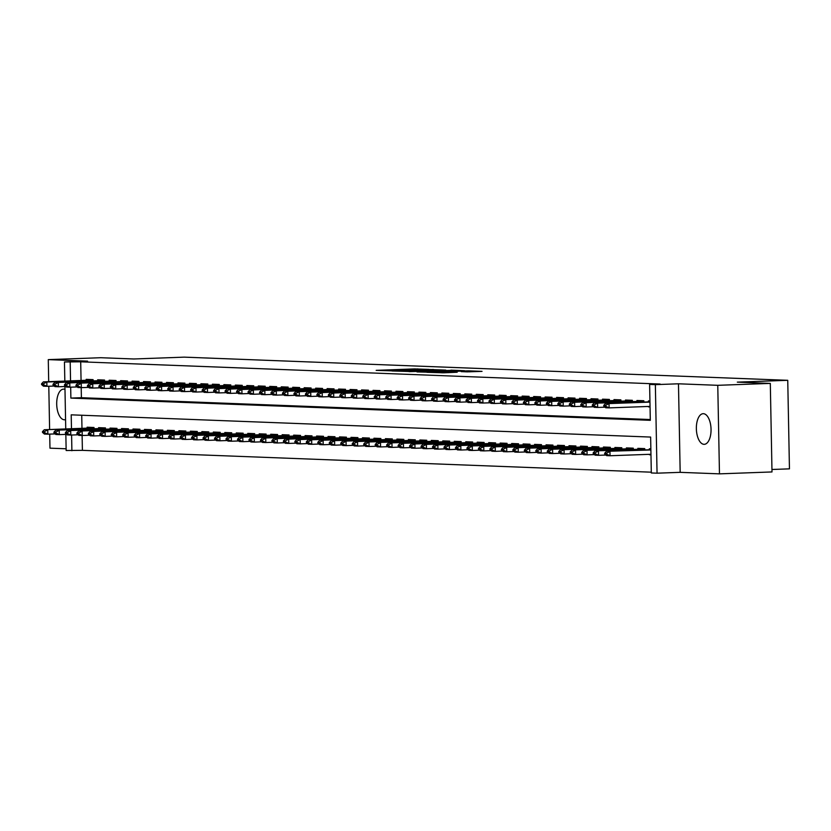 <?xml version="1.0" encoding="UTF-8"?>
<svg xmlns="http://www.w3.org/2000/svg" width="831" height="831" viewBox="0 0 831 831"><rect width="100%" height="100%" fill="white"/><g stroke="black" fill="none" stroke-linecap="round" stroke-linejoin="round"><path stroke-width="1.25" d="M429.025 369.421L414.534 368.912L376.173 370.356L390.663 370.813L429.025 369.421M703.41 413.693A15.322 7.334 -92.1 0 0 703.14 413.693A15.322 7.334 -92.1 0 0 696.368 429.004A15.322 7.334 -92.1 0 0 703.992 444.325A15.322 7.334 -92.1 0 0 704.262 444.325A15.322 7.334 -92.1 0 0 711.035 429.014A15.322 7.334 -92.1 0 0 703.41 413.693M64.984 389.417A15.322 7.334 -92.1 0 0 63.748 389.147A15.322 7.334 -92.1 0 0 63.488 389.147A15.322 7.334 -92.1 0 0 56.705 404.458A15.322 7.334 -92.1 0 0 64.34 419.78A15.322 7.334 -92.1 0 0 64.6 419.78A15.322 7.334 -92.1 0 0 65.566 419.613M467.199 371.862L482.032 371.364L468.455 370.823L426.916 372.298L443.681 372.807L457.195 372.226L432.785 372.278L460.499 371.156L469.795 371.145L461.226 371.623L467.199 371.862M770.306 383.403L771.999 471.946L719.469 473.857L717.766 385.314L770.306 383.403L737.315 382.135L787.746 380.307L184.233 357.143L133.801 358.982L100.811 357.714L48.281 359.626L87.577 361.132L64.454 361.973L80.7 361.807L660.126 384.036L649.613 384.421L655.358 384.639L657.051 473.182L651.317 472.964L650.631 437.064L71.206 414.835L71.476 428.754M717.766 385.314L678.47 383.797L655.358 384.639M445.78 370.117L430.24 369.515L391.889 370.958L408.655 371.457L445.78 370.117M450.942 370.159L464.519 370.699L426.168 372.132L417.006 371.914L430.448 371.021L409.153 371.623L450.942 370.387M48.281 359.626L48.697 381.689M48.79 386.249L49.621 429.544M49.704 434.114L49.974 448.169L66.127 448.782M650.974 454.827L649.447 454.775L650.964 454.713M643.391 454.536L644.856 454.484M93.114 380.93L93.082 379.622L86.195 379.362L86.216 380.328M104.581 381.367L104.561 380.058L97.674 379.798L97.694 380.764M116.06 381.813L116.028 380.505L109.152 380.234L109.162 381.2M75.974 385.127L75.985 385.844L77.709 385.906L77.688 385.189L75.974 385.127L77.813 383.195L127.486 381.647L127.496 382.25L127.507 380.941L120.62 380.681L120.64 381.647M138.995 382.094L138.974 381.377L132.098 381.117L132.108 382.083M150.463 382.53L150.453 381.824L143.566 381.554L143.586 382.52M161.952 383.569L161.931 382.26L155.044 382L155.065 382.966M173.43 384.015L173.399 382.707L166.512 382.437L166.532 383.403M184.898 384.452L184.877 383.143L177.99 382.883L178.011 383.849M196.376 384.888L196.345 383.579L189.468 383.32L189.478 384.286M207.843 385.335L207.823 384.026L200.936 383.756L200.957 384.722M219.322 385.771L219.291 384.462L212.414 384.202L212.424 385.169M230.789 386.207L230.769 384.909L223.882 384.639L223.903 385.605M242.268 386.654L242.247 385.345L235.36 385.075L235.381 386.041M253.746 387.09L253.715 385.781L246.828 385.522L246.849 386.488M265.203 386.934L265.193 386.228L258.306 385.958L258.327 386.924M276.681 387.371L276.661 386.664L269.774 386.405L269.795 387.371M288.16 388.409L288.139 387.101L281.252 386.841L281.273 387.807M299.638 388.856L299.607 387.547L292.73 387.277L292.741 388.243M311.106 389.292L311.085 387.984L304.198 387.724L304.219 388.69M322.584 389.739L322.553 388.43L315.676 388.16L315.697 389.126M334.052 390.175L334.031 388.866L327.144 388.596L327.165 389.562M345.53 390.612L345.509 389.303L338.622 389.043L338.643 390.009M357.008 391.058L356.977 389.749L350.09 389.479L350.111 390.445M368.476 391.494L368.455 390.186L361.568 389.926L361.589 390.892M379.954 391.931L379.923 390.622L373.046 390.362L373.057 391.328M339.869 395.255L339.879 395.971L341.603 396.034L341.583 395.317L339.869 395.255L341.707 393.323L391.38 391.775L391.391 392.377L391.401 391.069L384.514 390.799L384.535 391.765M402.89 392.211L402.869 391.505L395.992 391.245L396.013 392.211M414.357 392.658L414.347 391.952L407.46 391.681L407.481 392.648M425.846 393.697L425.825 392.388L418.938 392.128L418.959 393.094M437.324 394.133L437.293 392.824L430.406 392.564L430.427 393.53M448.792 394.58L448.771 393.271L441.884 393.001L441.905 393.967M460.27 395.016L460.239 393.707L453.362 393.447L453.373 394.413M471.738 395.452L471.717 394.143L464.83 393.884L464.851 394.85M483.216 395.899L483.185 394.59L476.308 394.32L476.319 395.286M494.684 396.335L494.663 395.026L487.776 394.767L487.797 395.733M506.162 396.782L506.141 395.473L499.254 395.203L499.275 396.169M517.64 397.218L517.609 395.909L510.722 395.649L510.743 396.616M529.098 397.062L529.087 396.345L522.2 396.086L522.221 397.052M540.576 397.498L540.555 396.792L533.679 396.522L533.689 397.488M552.044 397.935L552.033 397.228L545.146 396.969L545.167 397.935M563.532 398.984L563.501 397.675L556.625 397.405L556.635 398.371M575 399.42L574.979 398.111L568.092 397.841L568.113 398.807M586.478 399.856L586.457 398.548L579.571 398.288L579.591 399.254M597.956 400.303L597.925 398.994L591.038 398.724L591.059 399.69M609.424 400.739L609.403 399.431L602.517 399.171L602.537 400.137M620.902 401.176L620.871 399.867L613.995 399.607L614.005 400.573M632.37 401.622L632.349 400.313L625.463 400.043L625.483 401.009M643.848 402.059L643.817 400.75L636.941 400.49L636.951 401.456M80.7 361.807L81.064 380.515M81.199 387.63L81.396 397.706L650.289 419.53M642.467 406.681L643.932 406.629M648.512 406.463L650.05 406.972M648.429 401.892L648.409 400.926L649.935 400.989M82.113 435.496L82.404 450.35L651.307 472.185M81.729 415.24L81.978 428.37M87.141 428.183L87.12 427.217L94.007 427.487L94.017 428.194M98.609 428.619L98.588 427.653L105.475 427.923L105.485 428.63M110.087 429.066L110.066 428.1L116.953 428.36L116.963 429.076M121.555 429.502L121.544 428.536L128.421 428.806L128.452 430.115M133.033 429.949L133.012 428.983L139.899 429.243L139.92 430.551M144.501 430.385L144.49 429.419L151.367 429.679L151.398 430.988M155.979 430.822L155.958 429.856L162.845 430.126L162.866 431.434M167.457 431.268L167.436 430.302L174.323 430.562L174.344 431.871M178.925 431.705L178.904 430.738L185.791 431.009L185.822 432.317M190.403 432.151L190.382 431.185L197.269 431.445L197.29 432.754M201.871 432.587L201.86 431.621L208.737 431.881L208.768 433.19M213.349 433.024L213.328 432.058L220.215 432.328L220.236 433.637L220.194 433.034L173.959 434.717L174.043 439.017L181.418 438.758M224.817 433.47L224.806 432.504L231.683 432.764L231.704 433.47M236.295 433.907L236.274 432.941L243.161 433.2L243.171 433.917M247.773 434.343L247.752 433.377L254.639 433.647L254.66 434.956M259.241 434.79L259.22 433.824L266.107 434.083L266.138 435.392M270.719 435.226L270.698 434.26L277.585 434.53L277.606 435.839M282.187 435.673L282.176 434.706L289.053 434.966L289.084 436.275M293.665 436.109L293.644 435.143L300.531 435.402L300.552 436.711M305.133 436.545L305.122 435.579L311.999 435.849L312.03 437.158M316.611 436.992L316.59 436.026L323.477 436.285L323.498 437.594M328.089 437.428L328.068 436.462L334.955 436.722L334.976 438.03M339.557 437.864L339.536 436.898L346.423 437.168L346.454 438.477M351.035 438.311L351.014 437.345L357.901 437.605L357.912 438.321M362.503 438.747L362.482 437.781L369.369 438.051L369.39 438.758M373.981 439.194L373.96 438.228L380.847 438.488L380.858 439.194M385.449 439.63L385.439 438.664L392.315 438.924L392.346 440.233M396.927 440.066L396.906 439.1L403.793 439.37L403.814 440.679M408.405 440.513L408.385 439.547L415.271 439.807L415.292 441.116M419.873 440.949L419.852 439.983L426.739 440.253L426.76 441.562M431.351 441.386L431.331 440.42L438.217 440.69L438.238 441.999M442.819 441.832L442.798 440.866L449.685 441.126L449.716 442.435M454.297 442.269L454.277 441.303L461.163 441.573L461.184 442.881M465.765 442.715L465.755 441.749L472.631 442.009L472.662 443.318M477.243 443.152L477.223 442.185L484.109 442.445L484.13 443.754L484.089 443.162L437.854 444.845L437.937 449.145L445.312 448.875M488.721 443.588L488.701 442.622L495.577 442.892L495.598 443.598M500.189 444.034L500.169 443.068L507.055 443.328L507.066 444.034M511.667 444.471L511.647 443.505L518.534 443.775L518.554 445.084M523.135 444.917L523.115 443.951L530.001 444.211L530.033 445.52M534.613 445.354L534.593 444.388L541.48 444.647L541.5 445.956M546.081 445.79L546.071 444.824L552.947 445.094L552.979 446.403M557.559 446.237L557.539 445.271L564.426 445.53L564.446 446.839M569.027 446.673L569.017 445.707L575.893 445.967L575.925 447.275M580.505 447.109L580.485 446.143L587.372 446.413L587.392 447.722M591.984 447.556L591.963 446.59L598.85 446.849L598.871 448.158M603.451 447.992L603.431 447.026L610.318 447.296L610.349 448.605M614.93 448.439L614.909 447.473L621.796 447.732L621.806 448.439M626.397 448.875L626.387 447.909L633.264 448.169L633.284 448.885M637.876 449.311L637.855 448.345L644.742 448.615L644.752 449.322M649.343 449.758L649.333 448.792L650.86 448.844M771.957 469.484L789.45 468.85L787.746 380.307M678.47 383.797L680.173 472.34L719.469 473.857M680.173 472.34L657.051 473.182M82.404 450.35L66.158 450.516L65.846 434.384M70.677 387.173L70.884 398.091L650.309 420.32L649.613 384.421M70.199 362.191L70.552 380.889M65.742 428.962L64.932 386.519M64.828 381.097L64.454 361.973M71.591 435.029L71.892 450.734M81.396 397.706L70.884 398.091M648.523 406.91L650.05 406.858M433.408 369.702L396.096 370.906L433.429 369.483M448.906 370.709L433.044 370.886L448.906 370.709L448.917 371.312M94.007 427.882L44.303 429.741L93.976 428.194M44.188 431.736L42.464 431.663L42.485 432.39L44.199 432.452L44.188 431.736L47.751 429.876L47.834 434.177L55.199 433.917M44.199 432.452L47.834 434.177L44.386 434.052L42.485 432.39M44.303 429.741L42.464 431.663M41.55 383.808L41.56 384.524L43.285 384.587L43.274 383.87L41.55 383.808L43.389 381.876L93.093 380.027M93.072 380.93L93.062 380.328L46.827 382.011L46.91 386.322L43.472 386.186L41.56 384.524M54.285 386.051L46.91 386.322L43.285 384.587M43.389 381.876L46.827 382.011L43.274 383.87M105.485 428.329L55.781 430.178L105.454 428.63M55.667 432.172L53.942 432.11L53.953 432.826L55.677 432.889L55.667 432.172L59.219 430.313L59.302 434.623L66.677 434.353M55.677 432.889L59.302 434.623L55.864 434.488L53.953 432.826M55.781 430.178L53.942 432.11M116.953 428.765L67.249 430.624L116.922 429.076M67.134 432.619L65.42 432.546L65.431 433.263L67.155 433.335L67.134 432.619L70.697 430.749L70.78 435.06L78.145 434.79M67.155 433.335L70.78 435.06L67.332 434.925L65.431 433.263M67.249 430.624L65.42 432.546M128.431 429.201L78.727 431.06L128.441 429.513M78.613 433.055L76.888 432.993L76.909 433.709L78.623 433.772L78.613 433.055L82.165 431.196L82.248 435.496L89.623 435.236M78.623 433.772L82.248 435.496L78.81 435.371L76.909 433.709M78.727 431.06L76.888 432.993M139.909 429.648L90.205 431.497L139.909 429.949M90.08 433.491L88.366 433.429L88.377 434.146L90.101 434.208L90.08 433.491L93.643 431.632L93.726 435.943L101.102 435.673M90.101 434.208L93.726 435.943L90.288 435.808L88.377 434.146M90.205 431.497L88.366 433.429M53.028 384.244L53.039 384.961L54.763 385.033L54.742 384.317L53.028 384.244L54.856 382.322L104.561 380.463M104.55 381.367L104.529 380.775L58.305 382.447L58.388 386.758L54.939 386.623L53.039 384.961M65.753 386.488L58.388 386.758L54.763 385.033M54.856 382.322L58.305 382.447L54.742 384.317M64.496 384.691L64.506 385.407L66.231 385.47L66.22 384.753L64.496 384.691L66.335 382.759L116.039 380.899M116.018 381.813L116.008 381.211L69.773 382.894L69.856 387.204L66.418 387.069L64.506 385.407M77.231 386.934L69.856 387.204L66.231 385.47M66.335 382.759L69.773 382.894L66.22 384.753M77.813 383.195L127.517 381.346M77.688 385.189L81.251 383.33L81.334 387.641L77.885 387.506L75.985 385.844M88.699 387.371L81.334 387.641L77.709 385.906M87.442 385.563L87.463 386.29L89.177 386.353L89.166 385.636L87.442 385.563L89.281 383.642L138.985 381.782M138.954 382.094L92.719 383.777L92.802 388.077L89.364 387.952L87.463 386.29M100.177 387.807L92.802 388.077L89.177 386.353M89.281 383.642L92.719 383.777L89.166 385.636M151.377 430.084L101.673 431.943L151.387 430.396M101.559 433.938L99.834 433.865L99.855 434.582L101.569 434.655L101.559 433.938L105.122 432.078L105.194 436.379L112.569 436.109M101.569 434.655L105.194 436.379L101.756 436.254L99.855 434.582M101.673 431.943L99.834 433.865M98.92 386.01L98.931 386.727L100.655 386.789L100.644 386.072L98.92 386.01L100.759 384.078L150.463 382.229M150.432 382.53L104.197 384.213L104.28 388.524L100.842 388.389L98.931 386.727M111.655 388.254L104.28 388.524L100.655 386.789M100.759 384.078L104.197 384.213L100.644 386.072M162.855 430.531L113.151 432.38L162.855 430.832M113.037 434.374L111.312 434.312L111.323 435.029L113.047 435.091L113.037 434.374L116.589 432.515L116.672 436.826L124.048 436.555M113.047 435.091L116.672 436.826L113.234 436.69L111.323 435.029M113.151 432.38L111.312 434.312M110.388 386.446L110.409 387.163L112.123 387.236L112.112 386.519L110.388 386.446L112.227 384.524L161.931 382.665M161.941 382.966L115.675 384.649L115.758 388.96L112.31 388.825L110.409 387.163M123.123 388.69L115.758 388.96L112.123 387.236M112.227 384.524L115.675 384.649L112.112 386.519M174.323 430.967L124.619 432.826L174.333 431.268M124.505 434.81L122.78 434.748L122.801 435.465L124.515 435.537L124.505 434.81L128.067 432.951L128.151 437.262L135.515 436.992M124.515 435.537L128.151 437.262L124.702 437.127L122.801 435.465M124.619 432.826L122.78 434.748M121.866 386.893L121.877 387.61L123.601 387.672L123.59 386.955L121.866 386.893L123.705 384.961L173.409 383.101M173.409 383.413L127.143 385.096L127.226 389.396L123.788 389.272L121.877 387.61M134.601 389.137L127.226 389.396L123.601 387.672M123.705 384.961L127.143 385.096L123.59 386.955M185.78 432.317L185.77 431.715L139.535 433.398L139.618 437.698L146.994 437.438M134.269 435.911L135.993 435.974L135.983 435.257L134.258 435.184L134.269 435.911L136.18 437.573L139.618 437.698L135.993 435.974M185.801 431.403L136.097 433.263L139.535 433.398L135.983 435.257M136.097 433.263L134.258 435.184M133.344 387.329L133.355 388.046L135.079 388.108L135.058 387.391L133.344 387.329L135.173 385.397L184.877 383.548M184.887 383.849L138.621 385.532L138.704 389.843L135.256 389.708L133.355 388.046M146.069 389.573L138.704 389.843L135.079 388.108M135.173 385.397L138.621 385.532L135.058 387.391M197.259 432.754L197.238 432.151L151.013 433.834L151.097 438.145L158.461 437.875M145.747 436.348L147.471 436.41L147.451 435.693L145.737 435.631L145.747 436.348L147.648 438.01L151.097 438.145L147.471 436.41M197.269 431.85L147.565 433.699L151.013 433.834L147.451 435.693M147.565 433.699L145.737 435.631M144.812 387.765L144.823 388.482L146.547 388.555L146.536 387.838L144.812 387.765L146.651 385.844L196.355 383.984M196.365 384.296L150.089 385.968L150.172 390.279L146.734 390.144L144.823 388.482M157.547 390.009L150.172 390.279L146.547 388.555M146.651 385.844L150.089 385.968L146.536 387.838M208.726 433.19L208.716 432.598L162.481 434.27L162.564 438.581L169.94 438.311M157.215 436.784L158.939 436.857L158.929 436.14L157.204 436.067L157.215 436.784L159.126 438.446L162.564 438.581L158.939 436.857M208.747 432.286L159.043 434.146L162.481 434.27L158.929 436.14M159.043 434.146L157.204 436.067M156.29 388.212L156.301 388.929L158.025 388.991L158.004 388.274L156.29 388.212L158.129 386.28L207.833 384.431M207.833 384.732L161.567 386.415L161.65 390.726L158.202 390.591L156.301 388.929M169.015 390.456L161.65 390.726L158.025 388.991M158.129 386.28L161.567 386.415L158.004 388.274M168.693 437.231L170.417 437.293L170.397 436.576L168.683 436.514L168.693 437.231L170.604 438.893L174.043 439.017L170.417 437.293M220.225 432.722L170.521 434.582L173.959 434.717L170.397 436.576M170.521 434.582L168.683 436.514M167.758 388.648L167.779 389.365L169.493 389.438L169.482 388.711L167.758 388.648L169.597 386.727L219.301 384.867M219.311 385.169L173.035 386.851L173.118 391.162L169.68 391.027L167.779 389.365M180.493 390.892L173.118 391.162L169.493 389.438M169.597 386.727L173.035 386.851L169.482 388.711M231.693 433.169L181.989 435.018L231.662 433.47M181.875 437.013L180.15 436.95L180.171 437.667L181.885 437.729L181.875 437.013L185.427 435.153L185.51 439.464L192.885 439.194M181.885 437.729L185.51 439.464L182.072 439.329L180.171 437.667M181.989 435.018L180.15 436.95M179.236 389.085L179.247 389.812L180.971 389.874L180.95 389.157L179.236 389.085L181.075 387.163L230.779 385.304M230.758 386.218L230.748 385.615L184.513 387.298L184.596 391.598L181.158 391.474L179.247 389.812M191.971 391.339L184.596 391.598L180.971 389.874M181.075 387.163L184.513 387.298L180.95 389.157M243.171 433.605L193.467 435.465L243.14 433.917M193.353 437.459L191.629 437.386L191.639 438.103L193.363 438.176L193.353 437.459L196.905 435.6L196.989 439.9L204.364 439.63M193.363 438.176L196.989 439.9L193.55 439.776L191.639 438.103M193.467 435.465L191.629 437.386M190.704 389.531L190.725 390.248L192.439 390.31L192.428 389.594L190.704 389.531L192.543 387.599L242.247 385.75M242.226 386.654L242.216 386.051L195.991 387.734L196.074 392.045L192.626 391.91L190.725 390.248M203.439 391.775L196.074 392.045L192.439 390.31M192.543 387.599L195.991 387.734L192.428 389.594M254.639 434.052L204.935 435.901L254.65 434.353M204.821 437.895L203.096 437.833L203.117 438.55L204.831 438.612L204.821 437.895L208.384 436.036L208.467 440.347L215.831 440.077M204.831 438.612L208.467 440.347L205.018 440.212L203.117 438.55M204.935 435.901L203.096 437.833M202.182 389.968L202.193 390.684L203.917 390.757L203.907 390.04L202.182 389.968L204.021 388.046L253.725 386.186M253.704 387.09L253.694 386.498L207.459 388.17L207.542 392.481L204.104 392.346L202.193 390.684M214.917 392.211L207.542 392.481L203.917 390.757M204.021 388.046L207.459 388.17L203.907 390.04M266.117 434.488L216.413 436.348L266.117 434.79M216.299 438.332L214.575 438.269L214.585 438.986L216.309 439.059L216.299 438.332L219.851 436.472L219.935 440.783L227.31 440.513M216.309 439.059L219.935 440.783L216.496 440.648L214.585 438.986M216.413 436.348L214.575 438.269M213.66 390.414L213.671 391.131L215.395 391.193L215.374 390.477L213.66 390.414L215.489 388.482L265.193 386.623M265.162 386.934L218.937 388.617L219.02 392.918L215.572 392.793L213.671 391.131M226.385 392.658L219.02 392.918L215.395 391.193M215.489 388.482L218.937 388.617L215.374 390.477M277.585 434.925L227.881 436.784L277.596 435.236M227.767 438.778L226.053 438.716L226.063 439.433L227.787 439.495L227.767 438.778L231.33 436.919L231.413 441.219L238.777 440.96M227.787 439.495L231.413 441.219L227.964 441.095L226.063 439.433M227.881 436.784L226.053 438.716M225.128 390.85L225.139 391.567L226.863 391.63L226.853 390.913L225.128 390.85L226.967 388.918L276.671 387.069M276.64 387.371L230.405 389.053L230.488 393.364L227.05 393.229L225.139 391.567M237.863 393.094L230.488 393.364L226.863 391.63M226.967 388.918L230.405 389.053L226.853 390.913M289.063 435.371L239.359 437.22L289.074 435.673M239.245 439.215L237.521 439.152L237.531 439.869L239.255 439.931L239.245 439.215L242.797 437.355L242.881 441.666L250.256 441.396M239.255 439.931L242.881 441.666L239.442 441.531L237.531 439.869M239.359 437.22L237.521 439.152M236.606 391.287L236.617 392.003L238.341 392.076L238.32 391.359L236.606 391.287L238.435 389.365L288.149 387.506M288.149 387.817L241.883 389.5L241.966 393.801L238.518 393.665L236.617 392.003M249.331 393.53L241.966 393.801L238.341 392.076M238.435 389.365L241.883 389.5L238.32 391.359M300.542 435.808L250.837 437.667L300.542 436.119M250.713 439.661L248.999 439.589L249.009 440.305L250.733 440.378L250.713 439.661L254.276 437.792L254.359 442.102L261.723 441.832M250.733 440.378L254.359 442.102L250.91 441.967L249.009 440.305M250.837 437.667L248.999 439.589M248.074 391.733L248.095 392.45L249.809 392.512L249.799 391.796L248.074 391.733L249.913 389.801L299.617 387.952M299.627 388.254L253.351 389.936L253.434 394.247L249.996 394.112L248.095 392.45M260.809 393.977L253.434 394.247L249.809 392.512M249.913 389.801L253.351 389.936L249.799 391.796M312.009 436.254L262.305 438.103L312.02 436.555M262.191 440.098L260.467 440.035L260.487 440.752L262.201 440.814L262.191 440.098L265.743 438.238L265.827 442.549L273.202 442.279M262.201 440.814L265.827 442.549L262.388 442.414L260.487 440.752M262.305 438.103L260.467 440.035M259.552 392.17L259.563 392.886L261.287 392.959L261.266 392.232L259.552 392.17L261.391 390.248L311.095 388.389M311.095 388.69L264.829 390.373L264.912 394.683L261.474 394.548L259.563 392.886M272.288 394.413L264.912 394.683L261.287 392.959M261.391 390.248L264.829 390.373L261.266 392.232M323.467 437.594L323.488 436.992L277.222 438.675L277.305 442.985L284.68 442.715M271.955 441.188L273.679 441.261L273.669 440.534L271.945 440.472L271.955 441.188L273.866 442.85L277.305 442.985L273.679 441.261M323.488 436.69L273.783 438.55L277.222 438.675L273.669 440.534M273.783 438.55L271.945 440.472M271.02 392.606L271.041 393.333L272.755 393.395L272.745 392.679L271.02 392.606L272.859 390.684L322.563 388.825M322.573 389.137L276.308 390.819L276.391 395.12L272.942 394.995L271.041 393.333M283.755 394.86L276.391 395.12L272.755 393.395M272.859 390.684L276.308 390.819L272.745 392.679M334.935 438.041L334.924 437.438L288.7 439.121L288.783 443.422L296.148 443.162M283.433 441.635L285.147 441.697L285.137 440.981L283.413 440.908L283.433 441.635L285.334 443.297L288.783 443.422L285.147 441.697M334.955 437.127L285.251 438.986L288.7 439.121L285.137 440.981M285.251 438.986L283.413 440.908M282.498 393.053L282.509 393.769L284.233 393.832L284.223 393.115L282.498 393.053L284.337 391.121L334.041 389.272M334.041 389.573L287.775 391.256L287.858 395.566L284.42 395.431L282.509 393.769M295.234 395.296L287.858 395.566L284.233 393.832M284.337 391.121L287.775 391.256L284.223 393.115M346.413 438.477L346.402 437.875L300.168 439.557L300.251 443.868L307.626 443.598M294.901 442.071L296.625 442.134L296.615 441.417L294.891 441.354L294.901 442.071L296.812 443.733L300.251 443.868L296.625 442.134M346.434 437.573L296.729 439.422L300.168 439.557L296.615 441.417M296.729 439.422L294.891 441.354M293.966 393.489L293.987 394.206L295.711 394.278L295.691 393.562L293.966 393.489L295.805 391.567L345.509 389.708M345.519 390.019L299.253 391.692L299.337 396.003L295.888 395.868L293.987 394.206M306.701 395.733L299.337 396.003L295.711 394.278M295.805 391.567L299.253 391.692L295.691 393.562M357.901 438.01L308.197 439.869L357.87 438.321M308.083 441.863L306.369 441.791L306.379 442.508L308.104 442.58L308.083 441.863L311.646 439.994L311.729 444.305L319.094 444.034M308.104 442.58L311.729 444.305L308.28 444.17L306.379 442.508M308.197 439.869L306.369 441.791M305.444 393.936L305.455 394.652L307.179 394.715L307.169 393.998L305.444 393.936L307.283 392.003L356.987 390.144M356.998 390.456L310.721 392.139L310.804 396.439L307.366 396.314L305.455 394.652M318.18 396.179L310.804 396.439L307.179 394.715M307.283 392.003L310.721 392.139L307.169 393.998M369.38 438.446L319.675 440.305L369.348 438.758M319.561 442.3L317.837 442.237L317.847 442.954L319.571 443.016L319.561 442.3L323.114 440.44L323.197 444.741L330.572 444.481M319.571 443.016L323.197 444.741L319.758 444.616L317.847 442.954M319.675 440.305L317.837 442.237M316.923 394.372L316.933 395.089L318.657 395.151L318.637 394.434L316.923 394.372L318.751 392.44L368.465 390.591M368.445 391.494L368.424 390.892L322.199 392.575L322.283 396.886L318.834 396.751L316.933 395.089M329.647 396.616L322.283 396.886L318.657 395.151M318.751 392.44L322.199 392.575L318.637 394.434M380.858 438.893L331.143 440.742L380.827 439.194M331.029 442.736L329.315 442.674L329.325 443.39L331.05 443.453L331.029 442.736L334.592 440.877L334.675 445.187L342.04 444.917M331.05 443.453L334.675 445.187L331.226 445.052L329.325 443.39M331.143 440.742L329.315 442.674M328.39 394.808L328.411 395.525L330.125 395.598L330.115 394.881L328.39 394.808L330.229 392.886L379.933 391.027M379.912 391.941L379.902 391.339L333.667 393.021L333.75 397.322L330.312 397.197L328.411 395.525M341.125 397.052L333.75 397.322L330.125 395.598M330.229 392.886L333.667 393.021L330.115 394.881M392.325 439.329L342.621 441.188L392.336 439.641M342.507 443.183L340.783 443.11L340.803 443.827L342.517 443.899L342.507 443.183L346.06 441.323L346.143 445.624L353.518 445.354M342.517 443.899L346.143 445.624L342.704 445.489L340.803 443.827M342.621 441.188L340.783 443.11M341.707 393.323L391.411 391.474M341.583 395.317L345.145 393.458L345.229 397.769L341.79 397.634L339.879 395.971M352.604 397.498L345.229 397.769L341.603 396.034M403.804 439.776L354.099 441.625L403.804 440.077M353.975 443.619L352.261 443.557L352.271 444.273L353.996 444.336L353.975 443.619L357.538 441.76L357.621 446.07L364.996 445.8M353.996 444.336L357.621 446.07L354.183 445.935L352.271 444.273M354.099 441.625L352.261 443.557M351.336 395.691L351.357 396.408L353.071 396.48L353.061 395.753L351.336 395.691L353.175 393.769L402.879 391.91M402.848 392.222L356.624 393.894L356.696 398.205L353.258 398.07L351.357 396.408M364.071 397.935L356.696 398.205L353.071 396.48M353.175 393.769L356.624 393.894L353.061 395.753M415.271 440.212L365.567 442.071L415.282 440.513M365.453 444.055L363.729 443.993L363.749 444.71L365.463 444.782L365.453 444.055L369.016 442.196L369.099 446.507L376.464 446.237M365.463 444.782L369.099 446.507L365.65 446.372L363.749 444.71M365.567 442.071L363.729 443.993M362.815 396.138L362.825 396.854L364.549 396.917L364.539 396.2L362.815 396.138L364.653 394.206L414.357 392.346M414.326 392.658L368.091 394.341L368.175 398.641L364.736 398.516L362.825 396.854M375.55 398.381L368.175 398.641L364.549 396.917M364.653 394.206L368.091 394.341L364.539 396.2M426.75 440.648L377.045 442.508L426.75 440.96M376.931 444.502L375.207 444.429L375.217 445.156L376.942 445.219L376.931 444.502L380.484 442.643L380.567 446.943L387.942 446.683M376.942 445.219L380.567 446.943L377.129 446.818L375.217 445.156M377.045 442.508L375.207 444.429M374.282 396.574L374.303 397.291L376.017 397.353L376.007 396.636L374.282 396.574L376.121 394.642L425.825 392.793M425.836 393.094L379.57 394.777L379.653 399.088L376.204 398.953L374.303 397.291M387.017 398.818L379.653 399.088L376.017 397.353M376.121 394.642L379.57 394.777L376.007 396.636M438.217 441.095L388.513 442.944L438.228 441.396M388.399 444.938L386.685 444.876L386.695 445.593L388.42 445.655L388.399 444.938L391.962 443.079L392.045 447.39L399.41 447.12M388.42 445.655L392.045 447.39L388.596 447.255L386.695 445.593M388.513 442.944L386.685 444.876M385.761 397.01L385.771 397.727L387.495 397.8L387.485 397.083L385.761 397.01L387.599 395.089L437.303 393.229M437.303 393.541L391.037 395.213L391.121 399.524L387.682 399.389L385.771 397.727M398.496 399.254L391.121 399.524L387.495 397.8M387.599 395.089L391.037 395.213L387.485 397.083M449.696 441.531L399.991 443.39L449.706 441.843M399.877 445.385L398.153 445.312L398.163 446.029L399.888 446.102L399.877 445.385L403.43 443.515L403.513 447.826L410.888 447.556M399.888 446.102L403.513 447.826L400.075 447.691L398.163 446.029M399.991 443.39L398.153 445.312M397.239 397.457L397.249 398.174L398.973 398.236L398.953 397.519L397.239 397.457L399.067 395.525L448.771 393.665M448.782 393.977L402.516 395.66L402.599 399.971L399.15 399.836L397.249 398.174M409.963 399.701L402.599 399.971L398.973 398.236M399.067 395.525L402.516 395.66L398.953 397.519M461.153 442.881L461.132 442.279L414.908 443.962L414.991 448.262L422.356 448.002M409.641 446.476L411.366 446.538L411.345 445.821L409.631 445.759L409.641 446.476L411.542 448.138L414.991 448.262L411.366 446.538M461.174 441.967L411.459 443.827L414.908 443.962L411.345 445.821M411.459 443.827L409.631 445.759M408.707 397.893L408.717 398.61L410.441 398.683L410.431 397.956L408.707 397.893L410.545 395.971L460.249 394.112M460.26 394.413L413.983 396.096L414.067 400.407L410.628 400.272L408.717 398.61M421.442 400.137L414.067 400.407L410.441 398.683M410.545 395.971L413.983 396.096L410.431 397.956M472.621 443.318L472.61 442.715L426.376 444.398L426.459 448.709L433.834 448.439M421.12 446.912L422.834 446.974L422.823 446.257L421.099 446.195L421.12 446.912L423.021 448.574L426.459 448.709L422.834 446.974M472.642 442.414L422.937 444.263L426.376 444.398L422.823 446.257M422.937 444.263L421.099 446.195M420.185 398.329L420.195 399.057L421.919 399.119L421.899 398.402L420.185 398.329L422.023 396.408L471.728 394.548M471.728 394.86L425.462 396.543L425.545 400.843L422.106 400.719L420.195 399.057M432.92 400.584L425.545 400.843L421.919 399.119M422.023 396.408L425.462 396.543L421.899 398.402M432.587 447.348L434.312 447.421L434.291 446.704L432.577 446.631L432.587 447.348L434.499 449.02L437.937 449.145L434.312 447.421M484.12 442.85L434.416 444.71L437.854 444.845L434.291 446.704M434.416 444.71L432.577 446.631M431.653 398.776L431.673 399.493L433.387 399.555L433.377 398.838L431.653 398.776L433.491 396.844L483.195 394.995M483.206 395.296L436.94 396.979L437.013 401.29L433.574 401.155L431.673 399.493M444.388 401.02L437.013 401.29L433.387 399.555M433.491 396.844L436.94 396.979L433.377 398.838M495.588 443.297L445.883 445.146L495.556 443.598M445.769 447.14L444.045 447.078L444.066 447.795L445.78 447.857L445.769 447.14L449.332 445.281L449.415 449.592L456.78 449.322M445.78 447.857L449.415 449.592L445.967 449.457L444.066 447.795M445.883 445.146L444.045 447.078M443.131 399.212L443.141 399.929L444.865 400.002L444.855 399.285L443.131 399.212L444.969 397.291L494.674 395.431M494.653 396.335L494.642 395.743L448.408 397.415L448.491 401.726L445.052 401.591L443.141 399.929M455.866 401.456L448.491 401.726L444.865 400.002M444.969 397.291L448.408 397.415L444.855 399.285M507.066 443.733L457.362 445.593L507.035 444.045M457.247 447.577L455.523 447.514L455.533 448.231L457.258 448.304L457.247 447.577L460.8 445.717L460.883 450.028L468.258 449.758M457.258 448.304L460.883 450.028L457.445 449.893L455.533 448.231M457.362 445.593L455.523 447.514M454.599 399.659L454.619 400.376L456.333 400.438L456.323 399.721L454.599 399.659L456.437 397.727L506.141 395.868M506.121 396.782L506.11 396.179L459.886 397.862L459.969 402.162L456.52 402.038L454.619 400.376M467.334 401.903L459.969 402.162L456.333 400.438M456.437 397.727L459.886 397.862L456.323 399.721M518.534 444.17L468.829 446.029L518.544 444.481M468.715 448.023L466.991 447.961L467.012 448.678L468.726 448.74L468.715 448.023L472.278 446.164L472.361 450.464L479.726 450.205M468.726 448.74L472.361 450.464L468.913 450.34L467.012 448.678M468.829 446.029L466.991 447.961M466.077 400.095L466.087 400.812L467.811 400.874L467.801 400.158L466.077 400.095L467.915 398.163L517.62 396.314M517.599 397.218L517.588 396.616L471.354 398.298L471.437 402.609L467.998 402.474L466.087 400.812M478.812 402.339L471.437 402.609L467.811 400.874M467.915 398.163L471.354 398.298L467.801 400.158M530.012 444.616L480.308 446.465L530.012 444.917M480.193 448.46L478.469 448.397L478.479 449.114L480.204 449.176L480.193 448.46L483.746 446.6L483.829 450.911L491.204 450.641M480.204 449.176L483.829 450.911L480.391 450.776L478.479 449.114M480.308 446.465L478.469 448.397M477.555 400.532L477.565 401.248L479.29 401.321L479.269 400.604L477.555 400.532L479.383 398.61L529.087 396.751M529.056 397.062L482.832 398.745L482.915 403.045L479.466 402.91L477.565 401.248M490.28 402.775L482.915 403.045L479.29 401.321M479.383 398.61L482.832 398.745L479.269 400.604M541.48 445.052L491.775 446.912L541.49 445.364M491.661 448.906L489.947 448.833L489.958 449.55L491.682 449.623L491.661 448.906L495.224 447.036L495.307 451.347L502.672 451.077M491.682 449.623L495.307 451.347L491.859 451.212L489.958 449.55M491.775 446.912L489.947 448.833M489.023 400.978L489.033 401.695L490.757 401.757L490.747 401.041L489.023 400.978L490.861 399.046L540.566 397.197M540.534 397.498L494.3 399.181L494.383 403.492L490.944 403.357L489.033 401.695M501.758 403.222L494.383 403.492L490.757 401.757M490.861 399.046L494.3 399.181L490.747 401.041M552.958 445.489L503.254 447.348L552.968 445.8M503.139 449.342L501.415 449.28L501.436 449.997L503.15 450.059L503.139 449.342L506.692 447.483L506.775 451.794L514.15 451.524M503.15 450.059L506.775 451.794L503.337 451.659L501.436 449.997M503.254 447.348L501.415 449.28M500.501 401.415L500.511 402.131L502.236 402.204L502.215 401.477L500.501 401.415L502.34 399.493L552.044 397.634M552.013 397.945L505.778 399.618L505.861 403.928L502.423 403.793L500.511 402.131M513.236 403.658L505.861 403.928L502.236 402.204M502.34 399.493L505.778 399.618L502.215 401.477M564.436 445.935L514.732 447.795L564.436 446.237M514.607 449.779L512.893 449.716L512.904 450.433L514.628 450.495L514.607 449.779L518.17 447.919L518.253 452.23L525.628 451.96M514.628 450.495L518.253 452.23L514.815 452.095L512.904 450.433M514.732 447.795L512.893 449.716M511.969 401.851L511.989 402.578L513.703 402.64L513.693 401.924L511.969 401.851L513.807 399.929L563.511 398.07M563.522 398.381L517.246 400.064L517.329 404.365L513.89 404.24L511.989 402.578M524.704 404.105L517.329 404.365L513.703 402.64M513.807 399.929L517.246 400.064L513.693 401.924M575.904 446.372L526.2 448.231L575.914 446.683M526.085 450.225L524.361 450.153L524.382 450.88L526.096 450.942L526.085 450.225L529.648 448.366L529.721 452.666L537.096 452.396M526.096 450.942L529.721 452.666L526.283 452.542L524.382 450.88M526.2 448.231L524.361 450.153M523.447 402.297L523.457 403.014L525.182 403.077L525.171 402.36L523.447 402.297L525.285 400.365L574.99 398.516M574.99 398.818L528.724 400.5L528.807 404.811L525.369 404.676L523.457 403.014M536.182 404.541L528.807 404.811L525.182 403.077M525.285 400.365L528.724 400.5L525.171 402.36M587.361 447.722L587.351 447.12L541.116 448.802L541.199 453.113L548.574 452.843M535.85 451.316L537.574 451.378L537.564 450.662L535.839 450.599L535.85 451.316L537.761 452.978L541.199 453.113L537.574 451.378M587.382 446.818L537.678 448.667L541.116 448.802L537.564 450.662M537.678 448.667L535.839 450.599M534.915 402.734L534.935 403.45L536.649 403.523L536.639 402.806L534.915 402.734L536.753 400.812L586.457 398.953M586.468 399.264L540.202 400.937L540.285 405.248L536.836 405.113L534.935 403.45M547.65 404.977L540.285 405.248L536.649 403.523M536.753 400.812L540.202 400.937L536.639 402.806M598.829 448.158L598.86 447.556L552.594 449.239L552.677 453.549L560.042 453.279M547.328 451.752L549.042 451.825L549.031 451.108L547.307 451.036L547.328 451.752L549.229 453.414L552.677 453.549L549.042 451.825M598.85 447.255L549.146 449.114L552.594 449.239L549.031 451.108M549.146 449.114L547.307 451.036M546.393 403.18L546.403 403.897L548.128 403.959L548.117 403.243L546.393 403.18L548.231 401.248L597.936 399.389M597.936 399.701L551.67 401.383L551.753 405.684L548.315 405.559L546.403 403.897M559.128 405.424L551.753 405.684L548.128 403.959M548.231 401.248L551.67 401.383L548.117 403.243M610.307 448.605L610.297 448.002L564.062 449.685L564.145 453.986L571.52 453.726M558.796 452.199L560.52 452.261L560.51 451.545L558.785 451.482L558.796 452.199L560.707 453.861L564.145 453.986L560.52 452.261M610.328 447.691L560.624 449.55L564.062 449.685L560.51 451.545M560.624 449.55L558.785 451.482M557.871 403.617L557.881 404.333L559.606 404.396L559.585 403.679L557.871 403.617L559.699 401.685L609.403 399.836M609.414 400.137L563.148 401.82L563.231 406.13L559.782 405.995L557.881 404.333M570.596 405.86L563.231 406.13L559.606 404.396M559.699 401.685L563.148 401.82L559.585 403.679M621.796 448.138L572.092 449.987L621.765 448.439M571.977 451.981L570.263 451.919L570.274 452.635L571.998 452.698L571.977 451.981L575.54 450.122L575.623 454.432L582.988 454.162M571.998 452.698L575.623 454.432L572.175 454.297L570.274 452.635M572.092 449.987L570.263 451.919M569.339 404.053L569.349 404.77L571.074 404.842L571.063 404.126L569.339 404.053L571.177 402.131L620.882 400.272M620.892 400.584L574.616 402.266L574.699 406.567L571.261 406.442L569.349 404.77M582.074 406.297L574.699 406.567L571.074 404.842M571.177 402.131L574.616 402.266L571.063 404.126M633.274 448.574L583.57 450.433L633.243 448.885M583.455 452.428L581.731 452.355L581.742 453.072L583.466 453.144L583.455 452.428L587.008 450.558L587.091 454.869L594.466 454.599M583.466 453.144L587.091 454.869L583.653 454.734L581.742 453.072M583.57 450.433L581.731 452.355M580.817 404.5L580.827 405.216L582.552 405.279L582.531 404.562L580.817 404.5L582.656 402.568L632.36 400.719M632.339 401.622L632.329 401.02L586.094 402.703L586.177 407.013L582.728 406.878L580.827 405.216M593.542 406.743L586.177 407.013L582.552 405.279M582.656 402.568L586.094 402.703L582.531 404.562M644.752 449.02L595.048 450.869L644.721 449.322M594.923 452.864L593.209 452.802L593.22 453.518L594.944 453.581L594.923 452.864L598.486 451.004L598.569 455.315L605.944 455.045M594.944 453.581L598.569 455.315L595.131 455.18L593.22 453.518M595.048 450.869L593.209 452.802M592.285 404.936L592.306 405.653L594.02 405.725L594.009 404.998L592.285 404.936L594.123 403.014L643.828 401.155M643.807 402.059L643.796 401.466L597.562 403.139L597.645 407.45L594.207 407.315L592.306 405.653M605.02 407.18L597.645 407.45L594.02 405.725M594.123 403.014L597.562 403.139L594.009 404.998M650.87 449.696L606.516 451.316L650.881 449.955M606.401 453.3L604.677 453.238L604.698 453.955L606.412 454.027L606.401 453.3L609.954 451.441L610.037 455.752L650.964 454.266M606.412 454.027L610.037 455.752L606.599 455.617L604.698 453.955M606.516 451.316L604.677 453.238M603.763 405.372L603.773 406.099L605.498 406.162L605.487 405.445L603.763 405.372L605.602 403.45L649.956 401.84M649.956 402.1L609.04 403.586L609.123 407.886L605.685 407.761L603.773 406.099M650.039 406.401L609.123 407.886L605.498 406.162M605.602 403.45L609.04 403.586L605.487 405.445M414.544 369.504L414.534 368.912M417.723 369.411L417.723 368.881M408.146 371.478L408.135 370.886M430.427 370.668L430.416 370.075M433.294 371.873L433.283 371.28M437.116 371.737L437.106 371.062M440.305 371.623L440.295 371.031M442.092 372.839L442.082 372.267M448.335 372.641L448.325 372.039M128.41 430.115L128.4 429.513M139.888 430.551L139.878 429.949M151.356 430.998L151.346 430.396M162.834 431.434L162.824 430.832M161.9 382.977L161.91 383.569M174.302 431.871L174.292 431.279M173.378 383.413L173.388 384.015M184.846 383.849L184.856 384.452M196.324 384.296L196.334 384.888M207.802 384.732L207.812 385.335M219.27 385.179L219.28 385.771M254.618 434.956L254.608 434.353M266.097 435.392L266.086 434.8M277.575 435.839L277.554 435.236M289.043 436.275L289.032 435.673M288.108 387.817L288.128 388.42M300.521 436.711L300.51 436.119M299.586 388.254L299.596 388.856M311.989 437.158L311.978 436.555M311.064 388.7L311.074 389.292M322.532 389.137L322.542 389.739M334.01 389.573L334.02 390.175M345.478 390.019L345.488 390.612M356.956 390.456L356.966 391.058M392.305 440.243L392.294 439.641M403.783 440.679L403.773 440.077M415.251 441.116L415.24 440.523M426.729 441.562L426.719 440.96M425.794 393.094L425.804 393.697M438.197 441.999L438.186 441.396M437.272 393.541L437.283 394.133M449.675 442.435L449.664 441.843M448.74 393.977L448.761 394.58M460.218 394.413L460.229 395.016M471.696 394.86L471.707 395.463M483.164 395.296L483.175 395.899M518.513 445.084L518.502 444.481M529.991 445.52L529.981 444.917M541.469 445.956L541.448 445.364M552.937 446.403L552.927 445.8M564.415 446.839L564.405 446.237M563.48 398.381L563.491 398.984M575.883 447.286L575.873 446.683M574.959 398.818L574.969 399.42M586.426 399.264L586.437 399.856M597.905 399.701L597.915 400.303M609.372 400.137L609.383 400.739M620.85 400.584L620.861 401.186M434.343 370.533L434.333 369.795M434.52 371.831L434.509 371.197M452.199 371.187L452.178 370.481M469.816 371.852L469.795 371.145"/></g></svg>
